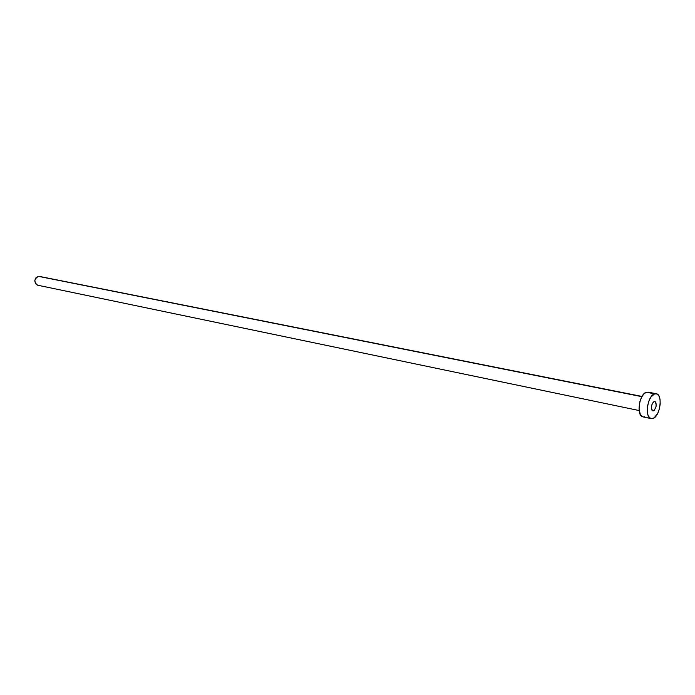 <?xml version="1.0" encoding="UTF-8"?>
<svg xmlns="http://www.w3.org/2000/svg" width="695" height="695" viewBox="0 0 695 695"><rect width="100%" height="100%" fill="white"/><g stroke="black" fill="none" stroke-linecap="round" stroke-linejoin="round"><path stroke-width="1.04" d="M653.465 410.841L652.24 410.589L653.465 410.841L654.429 410.172L656.115 406.297L655.993 402.926L655.411 401.858L654.108 401.519L654.733 401.475C656.975 404.394 656.549 407.513 653.465 410.841L652.822 410.893C650.59 407.956 651.015 404.829 654.108 401.519L652.284 403.456L651.337 407.001L651.832 410.059L653.465 410.841M641.885 396.671L38.451 276.349C33.951 279.121 33.681 282.074 37.652 285.211L35.462 283.664L34.802 280.38L35.784 277.965L38.451 276.349L641.885 396.671M654.629 393.848L646.393 392.232C639.174 393.857 636.107 416.131 642.988 416.87L640.39 414.715L639.018 409.016L639.86 401.762L641.546 397.305L643.848 393.961L646.393 392.232L656.254 393.735C663.108 394.447 660.128 416.592 652.944 418.477L651.189 418.607C644.343 417.886 647.436 395.498 654.629 393.848L657.027 393.995L658.93 395.994L660.033 399.529L660.198 404.056L659.381 408.895L657.731 413.325L654.221 417.799L651.702 418.677L649.495 417.643L647.931 414.854L647.254 410.719L647.575 405.889L648.861 401.093L650.885 397.088L654.629 393.848M648.027 392.119L656.236 393.726M644.751 416.739L643.5 416.939M642.015 396.445L39.91 276.514M38.694 285.254L37.947 285.263M639.139 410.545L37.652 285.211M651.154 418.607L642.988 416.87"/></g></svg>
